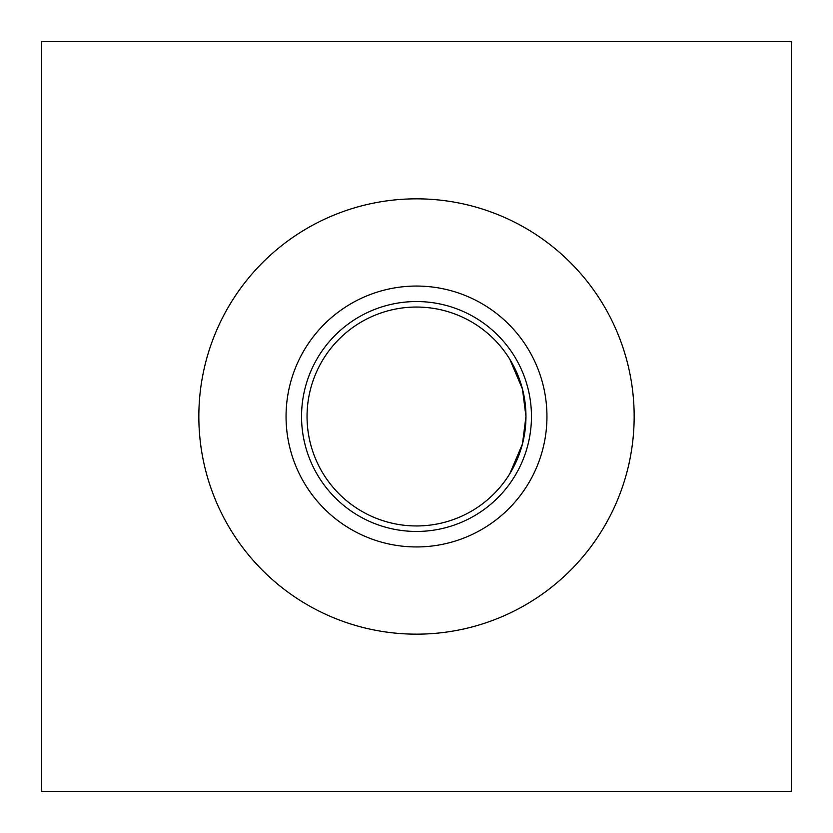 <?xml version="1.0" encoding="UTF-8"?>
<svg xmlns="http://www.w3.org/2000/svg" width="833" height="833" viewBox="0 0 833 833"><rect width="100%" height="100%" fill="white"/><g stroke="black" fill="none" stroke-linecap="round" stroke-linejoin="round"><path stroke-width="1.25" d="M791.35 41.65L791.35 791.35L41.65 791.35L41.65 41.65L791.35 41.65M509.806 359.273L522.458 389.042C527.102 407.347 527.102 425.653 522.458 443.958L509.806 473.727M522.458 443.958L525.956 416.5L522.458 443.958L525.956 416.5L522.458 389.042L525.956 416.5A109.456 109.456 0 0 1 416.5 525.956A109.456 109.456 0 0 1 307.044 416.5A109.456 109.456 0 0 1 416.5 307.044A109.456 109.456 0 0 1 525.956 416.5L522.458 389.042M634.163 416.5A217.663 217.663 0 0 1 416.5 634.163A217.663 217.663 0 0 1 198.837 416.5A217.663 217.663 0 0 1 416.5 198.837A217.663 217.663 0 0 1 634.163 416.5M286.052 416.5A130.448 130.448 0 0 1 416.5 286.052A130.448 130.448 0 0 1 546.948 416.5A130.448 130.448 0 0 1 416.5 546.948A130.448 130.448 0 0 1 286.052 416.5M301.546 416.5A114.954 114.954 0 0 1 416.5 301.546A114.954 114.954 0 0 1 531.454 416.5A114.954 114.954 0 0 1 416.5 531.454A114.954 114.954 0 0 1 301.546 416.5"/></g></svg>
